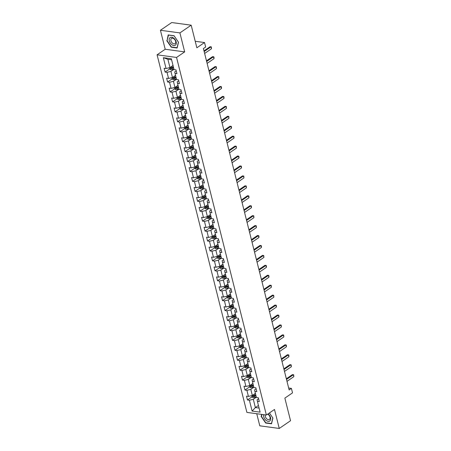 <?xml version="1.0" encoding="UTF-8"?>
<svg xmlns="http://www.w3.org/2000/svg" width="451" height="451" viewBox="0 0 451 451"><rect width="100%" height="100%" fill="white"/><g stroke="black" fill="none" stroke-linecap="round" stroke-linejoin="round"><path stroke-width="0.68" d="M256.749 413.73L259.782 425.823L279.259 428.45L290.54 420.727L284.857 398.115L292.524 392.866L291.408 388.407L288.668 388.04M157.078 54.813L246.894 412.4L266.372 415.027L176.555 57.44L157.078 54.813L165.196 49.255L184.673 51.882L179.904 32.9L160.426 30.273L165.196 49.255M160.426 30.273L171.707 22.55L191.185 25.177L196.861 47.789L204.529 42.541L195.227 41.283M179.904 32.9L191.185 25.177M258.603 398.769L257.087 399.806L257.391 401.322L259.308 401.582L258.35 397.759L256.427 397.5L254.894 391.389L256.816 391.648L255.852 387.826L253.936 387.567L252.397 381.45L254.319 381.709L253.361 377.887L251.438 377.628L249.899 371.517L251.821 371.776L250.863 367.954L248.941 367.695L247.407 361.578L249.324 361.837L248.366 358.015L246.443 357.756L244.91 351.639L246.832 351.898L245.868 348.076L243.952 347.817L242.412 341.706L244.335 341.965L243.377 338.143L241.454 337.884L239.915 331.767L241.837 332.026L240.879 328.204L238.957 327.945L237.423 321.834L239.346 322.093L238.382 318.271L236.459 318.011L234.926 311.895L236.848 312.154L235.89 308.332L233.968 308.072L232.428 301.956L234.351 302.215L233.392 298.399L231.47 298.139L229.937 292.022L231.853 292.282L230.895 288.46L228.973 288.2L227.439 282.084L229.362 282.343L228.398 278.521L226.481 278.261L224.942 272.15L226.864 272.41L225.906 268.587L223.984 268.328L222.444 262.211L224.367 262.471L223.408 258.649L221.486 258.389L219.953 252.278L221.869 252.537L220.911 248.715L218.989 248.456L217.455 242.339L219.378 242.599L218.414 238.776L216.497 238.517L214.958 232.4L216.88 232.66L215.922 228.843L214 228.584L212.46 222.467L214.383 222.726L213.424 218.904L211.502 218.645L209.969 212.528L211.891 212.787L210.927 208.965L209.005 208.706L207.471 202.595L209.394 202.854L208.435 199.032L206.513 198.773L204.974 192.656L206.896 192.915L205.938 189.093L204.015 188.834L202.482 182.723L204.399 182.982L203.44 179.16L201.518 178.9L199.985 172.784L201.907 173.043L200.943 169.221L199.026 168.962L197.487 162.845L199.41 163.104L198.451 159.288L196.529 159.028L194.99 152.912L196.912 153.171L195.954 149.349L194.031 149.089L192.498 142.973L194.415 143.232L193.456 139.41L191.534 139.15L190.001 133.039L191.923 133.299L190.959 129.476L189.042 129.217L187.503 123.1L189.426 123.36L188.467 119.538L186.545 119.278L185.006 113.167L186.928 113.426L185.97 109.604L184.047 109.345L182.514 103.228L184.436 103.488L183.472 99.665L181.55 99.406L180.017 93.289L181.939 93.549L180.981 89.732L179.058 89.473L177.519 83.356L179.442 83.615L178.483 79.793L176.561 79.534L175.027 73.417L176.944 73.676L175.986 69.854L174.063 69.595L171.346 58.771L163.341 57.689L167.896 59.284L169.971 67.565L173.032 65.474M257.391 401.322L260.109 412.152L252.109 411.07L249.386 400.246L247.464 399.986L251.974 396.897M163.341 57.689L166.064 68.518L164.141 68.259L165.1 72.081L167.022 72.34L168.561 78.451L166.639 78.192L167.597 82.014L169.52 82.274L171.053 88.39L169.136 88.131L170.095 91.953L172.017 92.213L173.55 98.329L171.628 98.07L172.592 101.887L174.509 102.146L176.048 108.263L174.125 108.003L175.084 111.825L177.006 112.085L178.545 118.201L176.623 117.942L177.581 121.764L179.504 122.024L181.037 128.135L179.115 127.875L180.079 131.698L182.001 131.957L183.534 138.074L181.612 137.814L182.57 141.637L184.493 141.896L186.032 148.007L184.109 147.748L185.068 151.57L186.99 151.829L188.524 157.946L186.607 157.687L187.565 161.509L189.488 161.768L191.021 167.885L189.099 167.625L190.063 171.442L191.979 171.701L193.518 177.818L191.596 177.559L192.554 181.381L194.477 181.64L196.016 187.757L194.093 187.498L195.052 191.32L196.974 191.579L198.508 197.69L196.591 197.431L197.549 201.253L199.472 201.512L201.005 207.629L199.083 207.37L200.047 211.192L201.963 211.451L203.502 217.562L201.58 217.303L202.538 221.125L204.461 221.385L206 227.501L204.077 227.242L205.036 231.064L206.958 231.324L208.492 237.44L206.569 237.181L207.533 240.997L209.456 241.257L210.989 247.374L209.067 247.114L210.025 250.936L211.947 251.196L213.486 257.312L211.564 257.053L212.522 260.875L214.445 261.135L215.978 267.246L214.062 266.986L215.02 270.809L216.942 271.068L218.476 277.185L216.553 276.925L217.517 280.748L219.434 281.007L220.973 287.118L219.051 286.859L220.009 290.681L221.931 290.94L223.47 297.057L221.548 296.797L222.506 300.62L224.429 300.879L225.962 306.996L224.046 306.736L225.004 310.553L226.926 310.812L228.46 316.929L226.537 316.67L227.501 320.492L229.418 320.751L230.957 326.868L229.035 326.609L229.993 330.431L231.915 330.69L233.455 336.801L231.532 336.542L232.49 340.364L234.413 340.623L235.946 346.74L234.024 346.481L234.988 350.303L236.91 350.562L238.444 356.673L236.521 356.414L237.48 360.236L239.402 360.496L240.941 366.612L239.019 366.353L239.977 370.175L241.899 370.434L243.433 376.551L241.516 376.292L242.475 380.108L244.397 380.368L245.93 386.484L244.008 386.225L244.972 390.047L246.889 390.307L248.428 396.423L246.505 396.164L247.464 399.986M204.529 42.541L205.65 47L203.395 48.545L289.153 389.952L291.408 388.407M254.894 391.389L254.589 389.867L256.106 388.83M255.396 393.379L252.334 395.471L250.801 389.354L253.857 387.262M248.428 396.423L252.334 395.471M246.889 390.307L250.801 389.354M252.397 381.45L252.098 379.934L253.609 378.891M252.898 383.44L249.843 385.532L248.304 379.421L251.359 377.329M245.93 386.484L249.843 385.532M244.397 380.368L248.304 379.421M249.899 371.517L249.6 369.995L251.117 368.957M250.401 373.507L247.345 375.598L245.812 369.482L248.867 367.39M243.433 376.551L247.345 375.598M241.899 370.434L245.812 369.482M247.407 361.578L247.103 360.056L248.619 359.019M247.903 363.568L244.848 365.66L243.315 359.548L246.37 357.451M240.941 366.612L244.848 365.66M239.402 360.496L243.315 359.548M244.91 351.639L244.605 350.123L246.122 349.085M245.412 353.635L242.356 355.726L240.817 349.61L243.873 347.518M238.444 356.673L242.356 355.726M236.91 350.562L240.817 349.61M242.412 341.706L242.114 340.184L243.63 339.146M242.914 343.696L239.859 345.787L238.32 339.671L241.375 337.579M235.946 346.74L239.859 345.787M234.413 340.623L238.32 339.671M239.915 331.767L239.616 330.25L241.133 329.213M240.417 333.757L237.361 335.854L235.828 329.737L238.883 327.646M233.455 336.801L237.361 335.854M231.915 330.69L235.828 329.737M237.423 321.834L237.119 320.311L238.635 319.274M237.919 323.824L234.864 325.915L233.33 319.798L236.386 317.707M230.957 326.868L234.864 325.915M229.418 320.751L233.33 319.798M234.926 311.895L234.627 310.378L236.138 309.335M235.428 313.885L232.372 315.976L230.833 309.865L233.889 307.774M228.46 316.929L232.372 315.976M226.926 310.812L230.833 309.865M232.428 301.956L232.13 300.439L233.646 299.402M232.93 303.951L229.875 306.043L228.336 299.926L231.397 297.835M225.962 306.996L229.875 306.043M224.429 300.879L228.336 299.926M229.937 292.022L229.632 290.5L231.149 289.463M230.433 294.013L227.377 296.104L225.844 289.993L228.899 287.896M223.47 297.057L227.377 296.104M221.931 290.94L225.844 289.993M227.439 282.084L227.135 280.567L228.651 279.53M227.941 284.079L224.88 286.171L223.346 280.054L226.402 277.963M220.973 287.118L224.88 286.171M219.434 281.007L223.346 280.054M224.942 272.15L224.643 270.628L226.154 269.591M225.444 274.14L222.388 276.232L220.849 270.115L223.905 268.024M218.476 277.185L222.388 276.232M216.942 271.068L220.849 270.115M222.444 262.211L222.146 260.695L223.662 259.658M222.946 264.201L219.891 266.299L218.357 260.182L221.413 258.09M215.978 267.246L219.891 266.299M214.445 261.135L218.357 260.182M219.953 252.278L219.648 250.756L221.165 249.719M220.449 254.268L217.393 256.36L215.86 250.243L218.915 248.151M213.486 257.312L217.393 256.36M211.947 251.196L215.86 250.243M217.455 242.339L217.151 240.817L218.667 239.78M217.957 244.329L214.901 246.421L213.362 240.31L216.418 238.218M210.989 247.374L214.901 246.421M209.456 241.257L213.362 240.31M214.958 232.4L214.659 230.884L216.17 229.847M215.46 234.396L212.404 236.487L210.865 230.371L213.921 228.279M208.492 237.44L212.404 236.487M206.958 231.324L210.865 230.371M212.46 222.467L212.162 220.945L213.678 219.908M212.962 224.457L209.907 226.549L208.373 220.438L211.429 218.34M206 227.501L209.907 226.549M204.461 221.385L208.373 220.438M209.969 212.528L209.664 211.012L211.181 209.974M210.465 214.518L207.409 216.615L205.876 210.499L208.931 208.407M203.502 217.562L207.409 216.615M201.963 211.451L205.876 210.499M207.471 202.595L207.172 201.073L208.683 200.035M207.973 204.585L204.917 206.676L203.378 200.56L206.434 198.468M201.005 207.629L204.917 206.676M199.472 201.512L203.378 200.56M204.974 192.656L204.675 191.139L206.192 190.102M205.476 194.646L202.42 196.743L200.881 190.626L203.942 188.535M198.508 197.69L202.42 196.743M196.974 191.579L200.881 190.626M202.482 182.723L202.178 181.201L203.694 180.163M202.978 184.713L199.923 186.804L198.389 180.688L201.445 178.596M196.016 187.757L199.923 186.804M194.477 181.64L198.389 180.688M199.985 172.784L199.68 171.262L201.197 170.224M200.486 174.774L197.425 176.865L195.892 170.754L198.947 168.663M193.518 177.818L197.425 176.865M191.979 171.701L195.892 170.754M197.487 162.845L197.188 161.328L198.699 160.291M197.989 164.84L194.933 166.932L193.394 160.815L196.45 158.724M191.021 167.885L194.933 166.932M189.488 161.768L193.394 160.815M194.99 152.912L194.691 151.389L196.208 150.352M195.492 154.902L192.436 156.993L190.903 150.882L193.958 148.785M188.524 157.946L192.436 156.993M186.99 151.829L190.903 150.882M192.498 142.973L192.194 141.456L193.71 140.419M192.994 144.963L189.939 147.06L188.405 140.943L191.461 138.852M186.032 148.007L189.939 147.06M184.493 141.896L188.405 140.943M190.001 133.039L189.696 131.517L191.213 130.48M190.502 135.029L187.447 137.121L185.908 131.004L188.963 128.913M183.534 138.074L187.447 137.121M182.001 131.957L185.908 131.004M187.503 123.1L187.204 121.584L188.715 120.547M188.005 125.09L184.949 127.188L183.41 121.071L186.466 118.979M181.037 128.135L184.949 127.188M179.504 122.024L183.41 121.071M185.006 113.167L184.707 111.645L186.224 110.608M185.508 115.157L182.452 117.249L180.919 111.132L183.974 109.041M178.545 118.201L182.452 117.249M177.006 112.085L180.919 111.132M182.514 103.228L182.21 101.706L183.726 100.669M183.01 105.218L179.955 107.31L178.421 101.199L181.477 99.107M176.048 108.263L179.955 107.31M174.509 102.146L178.421 101.199M180.017 93.289L179.718 91.773L181.229 90.736M180.518 95.285L177.463 97.377L175.924 91.26L178.979 89.168M173.55 98.329L177.463 97.377M172.017 92.213L175.924 91.26M177.519 83.356L177.22 81.834L178.737 80.797M178.021 85.346L174.965 87.438L173.426 81.327L176.488 79.229M171.053 88.39L174.965 87.438M169.52 82.274L173.426 81.327M175.027 73.417L174.723 71.901L176.24 70.863M175.524 75.407L172.468 77.504L170.935 71.388L173.99 69.296M168.561 78.451L172.468 77.504M167.022 72.34L170.935 71.388M166.064 68.518L169.971 67.565M184.673 51.882L176.555 57.44M279.259 428.45L274.496 409.469L266.372 415.027M171.6 59.786L167.896 59.284M258.434 405.483L255.379 407.574L259.083 408.07M256.354 397.201L253.299 399.293L255.379 407.574L252.109 411.07M249.386 400.246L253.299 399.293M165.1 72.081L169.61 68.992M171.155 67.938L171.487 67.706M167.597 82.014L172.107 78.931M173.652 77.871L173.979 77.645M170.095 91.953L174.605 88.864M176.144 87.81L176.476 87.584M172.592 101.887L177.096 98.803M178.641 97.743L178.974 97.517M175.084 111.825L179.594 108.736M181.139 107.682L181.471 107.456M177.581 121.764L182.091 118.675M183.636 117.615L183.963 117.39M180.079 131.698L184.589 128.608M186.128 127.554L186.46 127.329M182.57 141.637L187.08 138.547L188.281 139.32A1.883 0.727 -14.1 0 0 189.961 139.1L191.404 138.626M188.625 137.493L188.958 137.262M185.068 151.57L189.578 148.486M191.123 147.426L191.45 147.201M187.565 161.509L192.075 158.419L193.27 159.192A1.883 0.727 -14.1 0 0 194.95 158.972L196.394 158.498M193.62 157.365L193.947 157.14M190.063 171.442L194.567 168.358M196.112 167.298L196.444 167.073M192.554 181.381L197.064 178.292L198.265 179.064A1.883 0.727 -14.1 0 0 199.945 178.85L201.388 178.37M198.609 177.237L198.942 177.012M195.052 191.32L199.562 188.23M201.107 187.171L201.434 186.945M197.549 201.253L202.059 198.169L203.254 198.936A1.883 0.727 -14.1 0 0 204.934 198.722L206.378 198.243M203.598 197.11L203.931 196.884M200.047 211.192L204.551 208.103M206.096 207.048L206.428 206.817M202.538 221.125L207.048 218.042L208.249 218.808A1.883 0.727 -14.1 0 0 209.929 218.594L211.372 218.121M208.593 216.982L208.926 216.756M205.036 231.064L209.546 227.975M211.091 226.921L211.418 226.695M207.533 240.997L212.043 237.914M213.582 236.854L213.915 236.628M210.025 250.936L214.535 247.847L215.736 248.619A1.883 0.727 -14.1 0 0 217.416 248.405L218.859 247.926M216.08 246.793L216.412 246.567M212.522 260.875L217.032 257.786M218.577 256.726L218.904 256.501M215.02 270.809L219.53 267.725L220.725 268.492A1.883 0.727 -14.1 0 0 222.405 268.277L223.848 267.798M221.075 266.665L221.402 266.44M217.517 280.748L222.022 277.658M223.566 276.604L223.899 276.373M220.009 290.681L224.519 287.597L225.72 288.364A1.883 0.727 -14.1 0 0 227.4 288.15L228.843 287.676M226.064 286.537L226.396 286.312M222.506 300.62L227.016 297.53M228.561 296.476L228.888 296.251M225.004 310.553L229.514 307.469L230.709 308.236A1.883 0.727 -14.1 0 0 232.389 308.022L233.832 307.548M231.053 306.409L231.386 306.184M227.501 320.492L232.006 317.403M233.55 316.348L233.883 316.123M229.993 330.431L234.503 327.341L235.704 328.108A1.883 0.727 -14.1 0 0 237.384 327.894L238.827 327.42M236.048 326.282L236.38 326.056M232.49 340.364L237 337.28M238.545 336.22L238.872 335.995M234.988 350.303L239.498 347.214M241.037 346.159L241.37 345.928M237.48 360.236L241.99 357.153M243.534 356.093L243.867 355.867M239.977 370.175L244.487 367.086M246.032 366.032L246.359 365.806M242.475 380.108L246.985 377.025M248.529 375.965L248.856 375.739M244.972 390.047L249.476 386.958M251.021 385.904L251.354 385.678M253.518 395.837L253.851 395.612M166.78 40.669L171.256 47.208L177.125 48.003L178.511 42.253L174.035 35.708L168.172 34.919L167.095 40.449M261.676 414.396L261.174 416.47L265.656 423.015L271.519 423.805L272.906 418.054L269.416 412.947M171.572 46.994L171.256 47.208M265.972 422.796L265.656 423.015M261.49 416.256L261.174 416.47M204.145 51.544L211.006 46.842L210.059 46.718L211.316 46.865L211.485 48.753L204.63 53.455M203.982 50.878L210.059 46.718M211.485 48.753L211.006 46.842L211.316 46.865M169.283 67.735L169.599 68.98L170.811 69.764A1.883 0.727 -14.1 0 0 172.491 69.544L173.934 69.071M171.775 66.331L173.133 65.885M173.438 67.098L171.994 67.571A1.883 0.727 165.9 0 1 170.766 67.802L170.957 68.569A1.883 0.727 -14.1 0 0 172.186 68.338L173.629 67.859M173.539 67.509L171.932 68.039A0.958 0.372 165.9 0 1 171.605 68.124L170.957 68.569M171.927 44.75A4.623 2.96 -124.4 0 0 176.223 43.865A4.623 2.96 -124.4 0 0 173.545 38.042A4.623 2.96 -124.4 0 0 169.255 38.927A4.623 2.96 -124.4 0 0 171.927 44.75M172.716 43.33A3.168 2.024 -124.4 0 0 175.061 43.646A3.168 2.024 -124.4 0 0 173.827 38.735A3.168 2.024 -124.4 0 0 171.481 38.42A3.168 2.024 -124.4 0 0 172.716 43.33M168.398 35.06L174.08 35.826L178.421 42.163L177.074 47.738L171.391 46.972L167.056 40.629L168.533 34.964M263.666 414.661A4.623 2.96 -124.4 0 0 263.711 416.741A4.623 2.96 -124.4 0 0 268.17 421.341A4.623 2.96 -124.4 0 0 270.555 417.665A4.623 2.96 -124.4 0 0 268.018 413.9M265.363 414.892A3.168 2.024 -124.4 0 0 265.323 416.521A3.168 2.024 -124.4 0 0 267.11 419.131A3.168 2.024 -124.4 0 0 269.456 419.447A3.168 2.024 -124.4 0 0 270.008 417.152A3.168 2.024 -124.4 0 0 267.601 414.187M269.394 412.964L272.816 417.97L271.468 423.54L265.786 422.773L261.45 416.436L261.935 414.43M206.643 61.477L213.503 56.781L212.556 56.651L213.813 56.803L214.056 57.756L213.983 58.692L207.122 63.388M206.479 60.817L212.556 56.651M213.983 58.692L213.503 56.781L213.813 56.803M209.14 71.416L216.001 66.714L215.054 66.59L216.311 66.742L216.48 68.625L209.619 73.327M208.971 70.751L215.054 66.59M216.48 68.625L216.001 66.714L216.311 66.742M171.78 77.668L172.09 78.919L173.302 79.697A1.883 0.727 -14.1 0 0 174.982 79.483L176.431 79.01M174.266 76.27L175.631 75.824M175.935 77.031L174.486 77.51A1.883 0.727 165.9 0 1 173.257 77.741L173.449 78.502A1.883 0.727 -14.1 0 0 174.678 78.271L176.127 77.797M176.037 77.448L174.43 77.972A0.958 0.372 165.9 0 1 174.103 78.057L173.449 78.502M174.272 87.607L174.588 88.858L175.8 89.636A1.883 0.727 -14.1 0 0 177.48 89.416L178.923 88.943M176.764 86.209L178.122 85.758M178.427 86.97L176.984 87.443A1.883 0.727 165.9 0 1 175.755 87.674L175.946 88.441A1.883 0.727 -14.1 0 0 177.175 88.21L178.619 87.731M178.534 87.381L176.927 87.911A0.958 0.372 165.9 0 1 176.595 87.996L175.946 88.441M211.637 81.349L218.493 76.653L217.545 76.523L218.808 76.676L218.977 78.564L212.117 83.26M211.468 80.69L217.545 76.523M218.977 78.564L218.493 76.653L218.808 76.676M214.129 91.288L220.99 86.592L220.043 86.462L221.3 86.615L221.542 87.567L221.469 88.503L214.608 93.199M213.966 90.623L220.043 86.462M221.469 88.503L220.99 86.592L221.3 86.615M216.627 101.221L223.487 96.525L222.54 96.401L223.797 96.548L224.04 97.506L223.967 98.436L217.106 103.132M216.463 100.562L222.54 96.401M223.967 98.436L223.487 96.525L223.797 96.548M176.769 97.546L177.085 98.792L178.297 99.57A1.883 0.727 -14.1 0 0 179.977 99.355L181.42 98.882M179.261 96.142L180.62 95.697M180.924 96.903L179.481 97.382A1.883 0.727 165.9 0 1 178.252 97.613L178.444 98.374A1.883 0.727 -14.1 0 0 179.673 98.143L181.116 97.67M181.026 97.32L179.419 97.85A0.958 0.372 165.9 0 1 179.092 97.929L178.444 98.374M179.267 107.479L179.577 108.73L180.795 109.508A1.883 0.727 -14.1 0 0 182.475 109.294L183.918 108.815M181.759 106.081L183.117 105.63M183.422 106.842L181.978 107.315A1.883 0.727 165.9 0 1 180.75 107.547L180.941 108.313A1.883 0.727 -14.1 0 0 182.17 108.082L183.613 107.609M183.523 107.253L181.916 107.783A0.958 0.372 165.9 0 1 181.59 107.868L180.941 108.313M181.764 117.418L182.074 118.664L183.286 119.442A1.883 0.727 -14.1 0 0 184.966 119.227L186.41 118.754M184.25 116.014L185.615 115.569M185.913 116.781L184.47 117.254A1.883 0.727 165.9 0 1 183.241 117.486L183.433 118.247A1.883 0.727 -14.1 0 0 184.662 118.021L186.105 117.542M186.021 117.192L184.414 117.722A0.958 0.372 165.9 0 1 184.081 117.807L183.433 118.247M219.124 111.16L225.985 106.464L225.032 106.335L226.295 106.487L226.464 108.375L219.603 113.071M218.955 110.495L225.032 106.335M226.464 108.375L225.985 106.464L226.295 106.487M184.256 127.351L184.572 128.603L185.784 129.381A1.883 0.727 -14.1 0 0 187.464 129.166L188.907 128.687M186.748 125.953L188.106 125.502M188.411 126.714L186.968 127.193A1.883 0.727 165.9 0 1 185.739 127.419L185.93 128.185A1.883 0.727 -14.1 0 0 187.159 127.954L188.603 127.481M188.518 127.126L186.911 127.656A0.958 0.372 165.9 0 1 186.579 127.74L185.93 128.185M221.621 121.099L228.477 116.397L227.53 116.273L228.792 116.42L228.956 118.309L222.101 123.01M221.452 120.434L227.53 116.273M228.956 118.309L228.477 116.397L228.792 116.42M189.245 135.892L190.604 135.441M186.753 137.29L187.069 138.536M190.908 136.653L189.465 137.127A1.883 0.727 165.9 0 1 188.236 137.358L188.428 138.124A1.883 0.727 -14.1 0 0 189.657 137.893L191.1 137.414M191.01 137.065L189.403 137.594A0.958 0.372 165.9 0 1 189.076 137.679L188.428 138.124M224.113 131.032L230.974 126.336L230.027 126.207L231.284 126.359L231.526 127.312L231.453 128.247L224.592 132.944M223.95 130.373L230.027 126.207M231.453 128.247L230.974 126.336L231.284 126.359M189.251 147.223L189.561 148.475L190.779 149.253A1.883 0.727 -14.1 0 0 192.453 149.039L193.902 148.565M191.737 145.825L193.101 145.38M193.406 146.586L191.957 147.065A1.883 0.727 165.9 0 1 190.728 147.297L190.925 148.058A1.883 0.727 -14.1 0 0 192.154 147.827L193.597 147.353M193.507 147.003L191.9 147.528A0.958 0.372 165.9 0 1 191.574 147.612L190.925 148.058M226.611 140.971L233.471 136.27L232.524 136.146L233.781 136.298L234.024 137.251L233.951 138.181L227.09 142.882M226.441 140.306L232.524 136.146M233.951 138.181L233.471 136.27L233.781 136.298M194.234 155.764L195.593 155.313M191.743 157.162L192.058 158.414M195.897 156.525L194.454 156.999A1.883 0.727 165.9 0 1 193.225 157.23L193.417 157.997A1.883 0.727 -14.1 0 0 194.646 157.765L196.089 157.286M196.005 156.937L194.398 157.467A0.958 0.372 165.9 0 1 194.065 157.551L193.417 157.997M229.108 150.905L235.963 146.209L235.016 146.079L236.279 146.231L236.448 148.12L229.587 152.816M228.939 150.245L235.016 146.079M236.448 148.12L235.963 146.209L236.279 146.231M194.24 167.101L194.556 168.347L195.768 169.125A1.883 0.727 -14.1 0 0 197.448 168.911L198.891 168.437M196.732 165.697L198.09 165.252M198.395 166.458L196.952 166.938A1.883 0.727 165.9 0 1 195.723 167.169L195.914 167.93A1.883 0.727 -14.1 0 0 197.143 167.699L198.587 167.225M198.502 166.876L196.895 167.406A0.958 0.372 165.9 0 1 196.563 167.484L195.914 167.93M231.6 160.844L238.461 156.147L237.514 156.018L238.771 156.17L239.013 157.123L238.94 158.059L232.085 162.755M231.436 160.178L237.514 156.018M238.94 158.059L238.461 156.147L238.771 156.17M199.229 175.636L200.588 175.185M196.737 177.034L197.053 178.286M200.892 176.397L199.449 176.871A1.883 0.727 165.9 0 1 198.22 177.102L198.412 177.869A1.883 0.727 -14.1 0 0 199.641 177.638L201.084 177.164M200.994 176.809L199.387 177.339A0.958 0.372 165.9 0 1 199.06 177.423L198.412 177.869M234.097 170.777L240.958 166.081L240.011 165.957L241.268 166.103L241.51 167.062L241.437 167.992L234.576 172.688M233.934 170.117L240.011 165.957M241.437 167.992L240.958 166.081L241.268 166.103M199.235 186.973L199.545 188.219L200.757 188.997A1.883 0.727 -14.1 0 0 202.437 188.783L203.886 188.309M201.721 185.57L203.085 185.124M203.39 186.336L201.941 186.81A1.883 0.727 165.9 0 1 200.712 187.041L200.904 187.802A1.883 0.727 -14.1 0 0 202.133 187.577L203.581 187.097M203.491 186.748L201.885 187.278A0.958 0.372 165.9 0 1 201.558 187.362L200.904 187.802M236.595 180.716L243.455 176.02L242.508 175.89L243.765 176.042L243.935 177.931L237.074 182.627M236.425 180.05L242.508 175.89M243.935 177.931L243.455 176.02L243.765 176.042M204.218 195.508L205.577 195.063M201.727 196.907L202.042 198.158M205.881 196.27L204.438 196.749A1.883 0.727 165.9 0 1 203.209 196.974L203.401 197.741A1.883 0.727 -14.1 0 0 204.63 197.51L206.073 197.036M205.989 196.687L204.382 197.211A0.958 0.372 165.9 0 1 204.049 197.296L203.401 197.741M239.092 190.655L245.947 185.953L245 185.829L246.263 185.975L246.432 187.864L239.571 192.566M238.923 189.989L245 185.829M246.432 187.864L245.947 185.953L246.263 185.975M204.224 206.846L204.54 208.091L205.752 208.875A1.883 0.727 -14.1 0 0 207.432 208.655L208.875 208.182M206.716 205.447L208.074 204.996M208.379 206.208L206.936 206.682A1.883 0.727 165.9 0 1 205.707 206.913L205.898 207.68A1.883 0.727 -14.1 0 0 207.127 207.449L208.571 206.97M208.48 206.62L206.874 207.15A0.958 0.372 165.9 0 1 206.547 207.234L205.898 207.68M241.584 200.588L248.445 195.892L247.498 195.762L248.755 195.914L248.997 196.867L248.924 197.803L242.063 202.499M241.42 199.928L247.498 195.762M248.924 197.803L248.445 195.892L248.755 195.914M209.213 215.381L210.572 214.935M206.721 216.779L207.032 218.03M210.876 216.142L209.433 216.621A1.883 0.727 165.9 0 1 208.204 216.852L208.396 217.613A1.883 0.727 -14.1 0 0 209.625 217.382L211.068 216.908M210.978 216.559L209.371 217.083A0.958 0.372 165.9 0 1 209.044 217.168L208.396 217.613M244.081 210.527L250.942 205.831L249.995 205.701L251.252 205.853L251.495 206.806L251.421 207.736L244.56 212.438M243.918 209.862L249.995 205.701M251.421 207.736L250.942 205.831L251.252 205.853M209.219 226.718L209.529 227.969L210.741 228.747A1.883 0.727 -14.1 0 0 212.421 228.533L213.864 228.054M211.705 225.32L213.069 224.869M213.368 226.081L211.925 226.554A1.883 0.727 165.9 0 1 210.696 226.785L210.888 227.552A1.883 0.727 -14.1 0 0 212.117 227.321L213.565 226.842M213.475 226.492L211.869 227.022A0.958 0.372 165.9 0 1 211.536 227.107L210.888 227.552M246.579 220.46L253.439 215.764L252.487 215.634L253.75 215.787L253.919 217.675L247.058 222.371M246.409 219.8L252.487 215.634M253.919 217.675L253.439 215.764L253.75 215.787M211.711 236.657L212.026 237.902L213.238 238.68A1.883 0.727 -14.1 0 0 214.918 238.466L216.362 237.993M214.202 235.253L215.561 234.808M215.866 236.014L214.422 236.493A1.883 0.727 165.9 0 1 213.193 236.724L213.385 237.485A1.883 0.727 -14.1 0 0 214.614 237.254L216.057 236.781M215.973 236.431L214.366 236.961A0.958 0.372 165.9 0 1 214.033 237.04L213.385 237.485M249.076 230.399L255.931 225.703L254.984 225.573L256.247 225.725L256.41 227.614L249.555 232.31M248.907 229.734L254.984 225.573M256.41 227.614L255.931 225.703L256.247 225.725M216.7 245.192L218.059 244.741M214.208 246.59L214.524 247.841M218.363 245.953L216.92 246.426A1.883 0.727 165.9 0 1 215.691 246.658L215.882 247.424A1.883 0.727 -14.1 0 0 217.111 247.193L218.555 246.72M218.464 246.364L216.858 246.894A0.958 0.372 165.9 0 1 216.531 246.979L215.882 247.424M251.568 240.332L258.429 235.636L257.482 235.512L258.739 235.659L258.981 236.617L258.908 237.547L252.047 242.243M251.404 239.673L257.482 235.512M258.908 237.547L258.429 235.636L258.739 235.659M216.705 256.529L217.016 257.775L218.233 258.553A1.883 0.727 -14.1 0 0 219.908 258.338L221.356 257.865M219.192 255.125L220.556 254.68M220.86 255.892L219.411 256.365A1.883 0.727 165.9 0 1 218.183 256.596L218.38 257.358A1.883 0.727 -14.1 0 0 219.609 257.132L221.052 256.653M220.962 256.303L219.355 256.833A0.958 0.372 165.9 0 1 219.028 256.918L218.38 257.358M254.065 250.271L260.926 245.575L259.979 245.445L261.236 245.598L261.479 246.55L261.405 247.486L254.544 252.182M253.896 249.606L259.979 245.445M261.405 247.486L260.926 245.575L261.236 245.598M221.689 265.064L223.048 264.619M219.197 266.462L219.513 267.714M223.352 265.825L221.909 266.304A1.883 0.727 165.9 0 1 220.68 266.53L220.872 267.296A1.883 0.727 -14.1 0 0 222.101 267.065L223.544 266.592M223.459 266.242L221.853 266.767A0.958 0.372 165.9 0 1 221.52 266.851L220.872 267.296M256.563 260.21L263.418 255.508L262.471 255.384L263.734 255.531L263.903 257.42L257.042 262.121M256.394 259.545L262.471 255.384M263.903 257.42L263.418 255.508L263.734 255.531M221.695 276.401L222.01 277.647L223.222 278.43A1.883 0.727 -14.1 0 0 224.902 278.211L226.346 277.737M224.186 275.003L225.545 274.552M225.85 275.764L224.406 276.238A1.883 0.727 165.9 0 1 223.177 276.469L223.369 277.235A1.883 0.727 -14.1 0 0 224.598 277.004L226.041 276.525M225.957 276.175L224.35 276.705A0.958 0.372 165.9 0 1 224.017 276.79L223.369 277.235M259.054 270.143L265.915 265.447L264.968 265.318L266.225 265.47L266.468 266.423L266.394 267.358L259.539 272.054M258.891 269.484L264.968 265.318M266.394 267.358L265.915 265.447L266.225 265.47M226.684 284.936L228.043 284.491M224.192 286.34L224.508 287.586M228.347 285.697L226.904 286.176A1.883 0.727 165.9 0 1 225.675 286.408L225.866 287.169A1.883 0.727 -14.1 0 0 227.095 286.937L228.539 286.464M228.448 286.114L226.842 286.639A0.958 0.372 165.9 0 1 226.515 286.723L225.866 287.169M261.552 280.082L268.413 275.386L267.466 275.257L268.723 275.409L268.965 276.362L268.892 277.292L262.031 281.993M261.388 279.417L267.466 275.257M268.892 277.292L268.413 275.386L268.723 275.409M226.69 296.273L227 297.525L228.212 298.303A1.883 0.727 -14.1 0 0 229.892 298.088L231.34 297.609M229.176 294.875L230.54 294.424M230.844 295.636L229.396 296.11A1.883 0.727 165.9 0 1 228.167 296.341L228.358 297.108A1.883 0.727 -14.1 0 0 229.587 296.876L231.036 296.397M230.946 296.048L229.339 296.578A0.958 0.372 165.9 0 1 229.012 296.662L228.358 297.108M264.049 290.016L270.91 285.32L269.963 285.19L271.22 285.342L271.389 287.231L264.528 291.927M263.88 289.356L269.963 285.19M271.389 287.231L270.91 285.32L271.22 285.342M231.673 304.808L233.032 304.363M229.181 306.212L229.497 307.458M233.336 305.569L231.893 306.049A1.883 0.727 165.9 0 1 230.664 306.28L230.856 307.041A1.883 0.727 -14.1 0 0 232.085 306.81L233.528 306.336M233.443 305.987L231.837 306.517A0.958 0.372 165.9 0 1 231.504 306.601L230.856 307.041M266.547 299.954L273.402 295.258L272.455 295.129L273.718 295.281L273.887 297.17L267.026 301.866M266.378 299.289L272.455 295.129M273.887 297.17L273.402 295.258L273.718 295.281M231.679 316.145L231.994 317.397L233.206 318.175A1.883 0.727 -14.1 0 0 234.886 317.961L236.33 317.481M234.17 314.747L235.529 314.296M235.834 315.508L234.39 315.982A1.883 0.727 165.9 0 1 233.161 316.213L233.353 316.98A1.883 0.727 -14.1 0 0 234.582 316.749L236.025 316.275M235.935 315.92L234.328 316.45A0.958 0.372 165.9 0 1 234.001 316.534L233.353 316.98M269.038 309.888L275.899 305.192L274.952 305.068L276.209 305.214L276.452 306.173L276.378 307.103L269.518 311.799M268.875 309.228L274.952 305.068M276.378 307.103L275.899 305.192L276.209 305.214M236.668 324.681L238.027 324.235M234.176 326.084L234.486 327.33M238.331 325.447L236.888 325.921A1.883 0.727 165.9 0 1 235.659 326.152L235.85 326.913A1.883 0.727 -14.1 0 0 237.079 326.687L238.523 326.208M238.432 325.859L236.826 326.389A0.958 0.372 165.9 0 1 236.499 326.473L235.85 326.913M271.536 319.827L278.397 315.131L277.45 315.001L278.707 315.153L278.949 316.106L278.876 317.042L272.015 321.738M271.372 319.161L277.45 315.001M278.876 317.042L278.397 315.131L278.707 315.153M236.674 336.018L236.984 337.269L238.196 338.047A1.883 0.727 -14.1 0 0 239.876 337.833L241.319 337.354M239.16 334.619L240.524 334.174M240.823 335.381L239.38 335.86A1.883 0.727 165.9 0 1 238.151 336.085L238.342 336.852A1.883 0.727 -14.1 0 0 239.571 336.621L241.02 336.147M240.93 335.798L239.323 336.322A0.958 0.372 165.9 0 1 238.991 336.407L238.342 336.852M274.033 329.766L280.894 325.064L279.941 324.94L281.204 325.086L281.373 326.975L274.512 331.677M273.864 329.1L279.941 324.94M281.373 326.975L280.894 325.064L281.204 325.086M239.165 345.956L239.481 347.202L240.693 347.986A1.883 0.727 -14.1 0 0 242.373 347.766L243.816 347.293M241.657 344.558L243.016 344.107M243.32 345.319L241.877 345.793A1.883 0.727 165.9 0 1 240.648 346.024L240.84 346.791A1.883 0.727 -14.1 0 0 242.069 346.56L243.512 346.08M243.427 345.731L241.821 346.261A0.958 0.372 165.9 0 1 241.488 346.345L240.84 346.791M276.531 339.699L283.386 335.003L282.439 334.873L283.702 335.025L283.865 336.914L277.01 341.61M276.362 339.039L282.439 334.873M283.865 336.914L283.386 335.003L283.702 335.025M241.663 355.895L241.978 357.141L243.19 357.919A1.883 0.727 -14.1 0 0 244.87 357.705L246.314 357.231M244.154 354.492L245.513 354.046M245.818 355.253L244.374 355.732A1.883 0.727 165.9 0 1 243.145 355.963L243.337 356.724A1.883 0.727 -14.1 0 0 244.566 356.493L246.009 356.019M245.919 355.67L244.312 356.2A0.958 0.372 165.9 0 1 243.985 356.279L243.337 356.724M279.022 349.638L285.883 344.942L284.936 344.812L286.193 344.964L286.436 345.917L286.362 346.847L279.502 351.549M278.859 348.973L284.936 344.812M286.362 346.847L285.883 344.942L286.193 344.964M244.16 365.829L244.47 367.08L245.688 367.858A1.883 0.727 -14.1 0 0 247.362 367.644L248.811 367.165M246.646 364.431L248.011 363.98M248.315 365.192L246.866 365.665A1.883 0.727 165.9 0 1 245.637 365.896L245.834 366.663A1.883 0.727 -14.1 0 0 247.063 366.432L248.507 365.958M248.416 365.603L246.81 366.133A0.958 0.372 165.9 0 1 246.483 366.218L245.834 366.663M281.52 359.571L288.381 354.875L287.434 354.745L288.691 354.898L288.933 355.856L288.86 356.786L281.999 361.482M281.351 358.911L287.434 354.745M288.86 356.786L288.381 354.875L288.691 354.898M246.652 375.768L246.968 377.013L248.18 377.791A1.883 0.727 -14.1 0 0 249.86 377.577L251.303 377.104M249.144 374.364L250.502 373.918M250.807 375.125L249.364 375.604A1.883 0.727 165.9 0 1 248.135 375.835L248.326 376.596A1.883 0.727 -14.1 0 0 249.555 376.365L250.998 375.892M250.914 375.542L249.307 376.072A0.958 0.372 165.9 0 1 248.975 376.157L248.326 376.596M284.017 369.51L290.872 364.814L289.925 364.684L291.188 364.836L291.357 366.725L284.496 371.421M283.848 368.845L289.925 364.684M291.357 366.725L290.872 364.814L291.188 364.836M249.149 385.701L249.465 386.952L250.677 387.73A1.883 0.727 -14.1 0 0 252.357 387.516L253.8 387.037M251.641 384.303L253 383.852M253.304 385.064L251.861 385.537A1.883 0.727 165.9 0 1 250.632 385.768L250.824 386.535A1.883 0.727 -14.1 0 0 252.053 386.304L253.496 385.83M253.411 385.475L251.805 386.005A0.958 0.372 165.9 0 1 251.472 386.09L250.824 386.535M286.509 379.443L293.37 374.747L292.423 374.623L293.68 374.77L293.849 376.658L286.994 381.354M286.346 378.784L292.423 374.623M293.849 376.658L293.37 374.747L293.68 374.77M251.647 395.64L251.962 396.886L253.174 397.664A1.883 0.727 -14.1 0 0 254.854 397.449L256.298 396.976M254.138 394.236L255.497 393.791M255.802 395.003L254.358 395.476A1.883 0.727 165.9 0 1 253.129 395.707L253.321 396.468A1.883 0.727 -14.1 0 0 254.55 396.243L255.993 395.764M255.903 395.414L254.296 395.944A0.958 0.372 165.9 0 1 253.969 396.029L253.321 396.468M170.196 67.413L170.777 69.742M172.186 68.338L172.491 69.544M171.696 66.387L171.994 67.571M172.688 77.352L173.274 79.68M174.678 78.271L174.982 79.483M174.193 76.326L174.486 77.51M175.185 87.285L175.772 89.614M177.175 88.21L177.48 89.416M176.685 86.259L176.984 87.443M177.683 97.224L178.263 99.553M179.673 98.143L179.977 99.355M179.182 96.198L179.481 97.382M180.18 107.163L180.761 109.486M182.17 108.082L182.475 109.294M181.68 106.132L181.978 107.315M182.672 117.097L183.258 119.425M184.662 118.021L184.966 119.227M184.177 116.07L184.47 117.254M185.169 127.035L185.756 129.364M187.159 127.954L187.464 129.166M186.669 126.004L186.968 127.193M187.667 136.969L188.247 139.297M189.657 137.893L189.961 139.1M189.166 135.943L189.465 137.127M190.159 146.908L190.745 149.236M192.154 147.827L192.453 149.039M191.664 145.882L191.957 147.065M192.656 156.841L193.242 159.169M194.646 157.765L194.95 158.972M194.155 155.815L194.454 156.999M195.153 166.78L195.74 169.108M197.143 167.699L197.448 168.911M196.653 165.754L196.952 166.938M197.651 176.719L198.231 179.041M199.641 177.638L199.945 178.85M199.15 175.687L199.449 176.871M200.143 186.652L200.729 188.98M202.133 187.577L202.437 188.783M201.648 185.626L201.941 186.81M202.64 196.591L203.226 198.919M204.63 197.51L204.934 198.722M204.14 195.559L204.438 196.749M205.137 206.524L205.718 208.852M207.127 207.449L207.432 208.655M206.637 205.498L206.936 206.682M207.635 216.463L208.215 218.791M209.625 217.382L209.929 218.594M209.134 215.437L209.433 216.621M210.127 226.396L210.713 228.725M212.117 227.321L212.421 228.533M211.632 225.37L211.925 226.554M212.624 236.335L213.21 238.664M214.614 237.254L214.918 238.466M214.124 235.309L214.422 236.493M215.121 246.274L215.702 248.597M217.111 247.193L217.416 248.405M216.621 245.243L216.92 246.426M217.613 256.207L218.199 258.536M219.609 257.132L219.908 258.338M219.118 255.181L219.411 256.365M220.111 266.146L220.697 268.475M222.101 267.065L222.405 268.277M221.61 265.115L221.909 266.304M222.608 276.08L223.194 278.408M224.598 277.004L224.902 278.211M224.108 275.054L224.406 276.238M225.105 286.019L225.686 288.347M227.095 286.937L227.4 288.15M226.605 284.993L226.904 286.176M227.597 295.952L228.183 298.28M229.587 296.876L229.892 298.088M229.102 294.926L229.396 296.11M230.095 305.891L230.681 308.219M232.085 306.81L232.389 308.022M231.594 304.865L231.893 306.049M232.592 315.83L233.178 318.152M234.582 316.749L234.886 317.961M234.092 314.798L234.39 315.982M235.089 325.763L235.67 328.091M237.079 326.687L237.384 327.894M236.589 324.737L236.888 325.921M237.581 335.702L238.167 338.03M239.571 336.621L239.876 337.833M239.086 334.67L239.38 335.86M240.079 345.635L240.665 347.963M242.069 346.56L242.373 347.766M241.578 344.609L241.877 345.793M242.576 355.574L243.157 357.902M244.566 356.493L244.87 357.705M244.076 354.548L244.374 355.732M245.068 365.507L245.654 367.836M247.063 366.432L247.362 367.644M246.573 364.481L246.866 365.665M247.565 375.446L248.151 377.775M249.555 376.365L249.86 377.577M249.065 374.42L249.364 375.604M250.063 385.385L250.649 387.708M252.053 386.304L252.357 387.516M251.562 384.353L251.861 385.537M252.56 395.318L253.141 397.647M254.55 396.243L254.854 397.449M254.06 394.292L254.358 395.476"/></g></svg>
